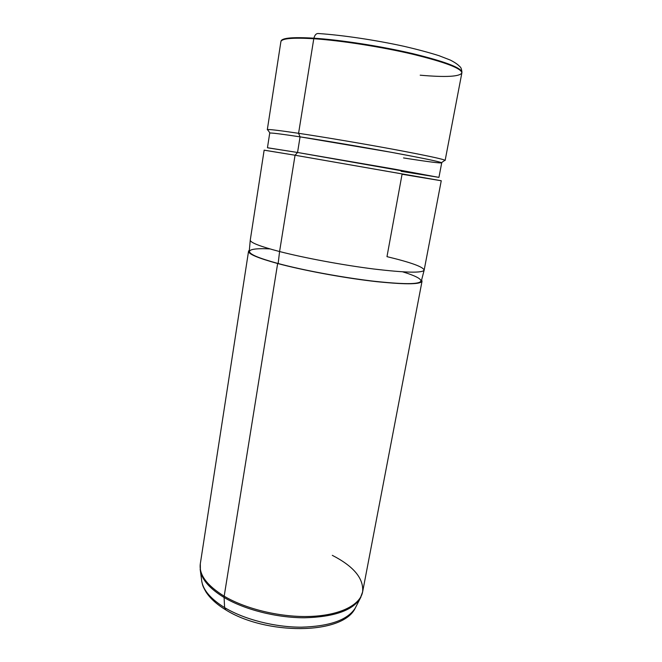 <?xml version="1.0" encoding="UTF-8"?>
<svg xmlns="http://www.w3.org/2000/svg" width="662" height="662" viewBox="0 0 662 662"><rect width="100%" height="100%" fill="white"/><g stroke="black" fill="none" stroke-linecap="round" stroke-linejoin="round"><path stroke-width="0.99" d="M318.811 33.596L318.645 33.547C316.419 33.224 314.839 34.763 313.904 38.181C292.72 36.94 281.755 37.933 281.019 41.16L281.019 41.16C281.755 37.933 292.72 36.94 313.904 38.181C314.839 34.763 316.419 33.224 318.645 33.547C342.271 35.119 375.064 39.985 403.597 46.216C417.308 49.393 429.117 52.555 439.022 55.699L450.35 60.085C457.467 63.734 459.155 65.993 459.8 66.597C460.876 67.168 461.588 69.022 461.944 72.183M420.196 75.195C445.766 77.429 459.651 76.684 461.869 72.944C461.637 68.443 445.261 62.203 412.716 54.218C381.295 46.828 340.582 40.49 313.78 38.735L313.904 38.181C340.698 39.919 381.395 46.249 412.798 53.647C445.327 61.64 461.695 67.888 461.927 72.406C461.695 67.888 445.327 61.64 412.798 53.647C381.395 46.249 340.698 39.919 313.904 38.181L313.78 38.735C292.596 37.486 281.631 38.47 280.887 41.681M267.307 129.711L280.887 41.706C281.573 38.47 292.538 37.486 313.78 38.735L298.579 133.302C278.023 130.257 267.597 129.057 267.307 129.711L267.895 130.1M403.522 157.937C429.332 161.975 442.001 163.555 441.513 162.678C438.434 161.379 421.495 157.887 390.696 152.194L300.068 136.852L298.579 133.302L300.068 136.852C281.871 134.096 271.834 132.83 269.964 133.045L267.539 129.587C269.401 129.272 279.753 130.505 298.579 133.302C323.718 137.067 361.874 143.497 392.541 149.165C424.433 155.115 441.91 158.806 444.955 160.229L444.45 160.593L445.137 160.427C444.334 159.352 427.809 155.785 395.545 149.72C364.439 143.935 324.562 137.191 298.579 133.302L313.78 38.735C340.607 40.49 381.378 46.845 412.807 54.243C445.361 62.236 461.712 68.476 461.861 72.961L445.137 160.427M300.068 136.852L297.552 152.475L267.456 147.734L269.715 133.145C270.005 132.599 280.117 133.84 300.068 136.852C325.207 140.692 363.686 147.212 393.725 152.748C424.896 158.557 440.892 161.925 441.711 162.852L438.947 177.358L297.552 152.475L300.068 136.852M401.081 171.317L438.947 177.358M267.771 147.841L297.552 152.475L295.053 155.231L264.502 150.241M424.135 270.204L421.313 281.201C419.261 284.528 402.488 284.428 370.968 280.903C340.673 277.254 302.65 270.113 278.156 263.526L279.579 251.543L278.156 263.526C258.958 258.246 249.317 254.233 249.235 251.477L250.261 240.165C250.368 242.64 260.141 246.43 279.579 251.543L295.053 155.231L441.256 180.734L424.16 270.104C422.588 273.149 405.856 272.794 373.972 269.029C343.288 265.189 304.512 257.981 279.579 251.543C259.852 246.355 250.087 242.524 250.269 240.066L264.146 150.15L295.053 155.231L279.579 251.543C304.371 257.94 342.858 265.106 373.467 268.971C405.293 272.744 422.182 273.158 424.135 270.204C423.597 267.001 411.21 262.483 386.98 256.649L402.066 174.247L440.892 180.701L295.053 155.231L297.552 152.475L394.461 169.141L438.616 177.35M277.651 263.509C255.118 257.245 245.685 252.826 249.351 250.244L248.548 251.254C248.316 254.018 258.014 258.106 277.651 263.509C302.484 270.195 341.153 277.444 371.787 281.102C403.638 284.627 420.387 284.668 422.033 281.226L421.62 280.001C424.094 284.354 409.182 284.917 376.885 281.689C345.622 278.247 303.916 270.584 277.651 263.509L224.178 596.197L277.651 263.509M269.864 248.895C241.721 247.489 241.208 253.678 278.156 263.526C311.297 272.512 368.146 281.904 398.061 283.394C428.322 284.974 427.073 279.29 402.744 271.85M201.571 579.738L201.827 581.691C203.557 590.603 211.153 599.234 224.6 607.592L225.924 609.975L224.6 607.592C244.104 619.392 274.664 627.262 301.475 627.179C329.61 626.335 347.517 620.004 355.204 608.188L356.106 606.433M422.033 281.226L362.627 591.869C360.269 604.82 340.549 615.13 311.157 616.405C281.813 617.687 246.198 609.321 224.178 596.197C206.801 585.374 198.84 574.583 200.305 563.834C198.84 574.583 206.801 585.374 224.178 596.197L224.095 597.488C244.443 609.603 276.385 617.778 304.355 617.787C333.689 617.017 352.275 610.629 360.12 598.605L360.939 597.033L360.12 598.605C352.275 610.629 333.689 617.017 304.355 617.787C276.385 617.778 244.443 609.603 224.095 597.488L224.6 607.592L224.095 597.488C210.077 588.899 202.183 580.077 200.412 571.016C202.183 580.077 210.077 588.899 224.095 597.488L224.178 596.197C246.198 609.321 281.813 617.687 311.157 616.405C340.549 615.13 360.269 604.82 362.627 591.869C363.827 578.505 353.715 566.333 332.307 555.344M355.204 608.188C347.517 620.004 329.61 626.335 301.475 627.179C274.664 627.262 244.104 619.392 224.6 607.592C211.153 599.234 203.557 590.603 201.827 581.691C202.779 585.092 202.059 585.026 205.932 591.869C210.119 598.34 216.631 604.282 225.469 609.694C265.363 635.015 342.461 635.255 355.204 608.188L360.12 598.605L362.627 591.869M200.164 569.262L200.412 571.016L200.164 569.262M441.513 162.678L444.955 160.229M201.827 581.691L200.412 571.016L200.305 563.834L248.548 251.254"/></g></svg>
